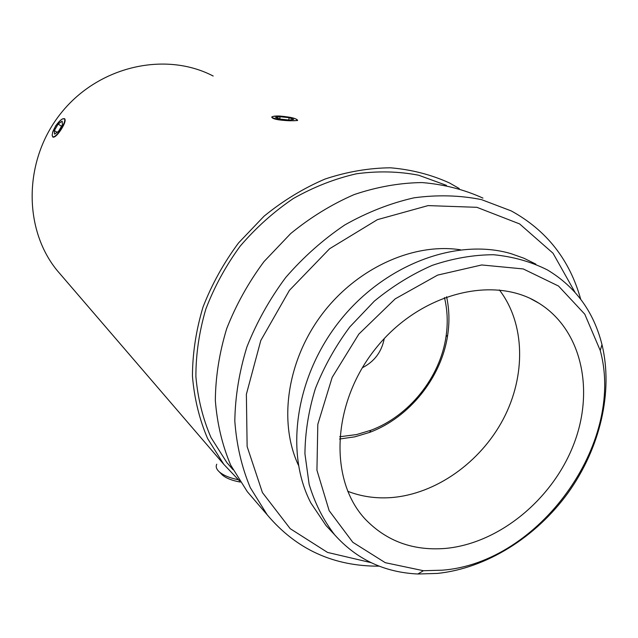 <?xml version="1.0" encoding="UTF-8"?>
<svg xmlns="http://www.w3.org/2000/svg" width="638" height="638" viewBox="0 0 638 638"><rect width="100%" height="100%" fill="white"/><g stroke="black" fill="none" stroke-linecap="round" stroke-linejoin="round"><path stroke-width="0.96" d="M580.692 299.222C569.686 259.746 546.535 230.318 511.253 210.915L481.523 199.63C460.006 195.276 437.524 194.67 414.078 197.812C390.48 203.155 367.424 212.183 344.895 224.887C323.115 239.553 303.385 257.09 285.704 277.498C269.587 299.19 256.659 322.334 246.914 346.92C239.218 371.866 235.183 396.589 234.816 421.088C236.554 444.989 241.706 467.175 250.287 487.647L267.234 514.858C296.311 549.31 333.642 566.408 379.227 566.161M371.005 562.636L327.549 552.428L290.21 528.679L262.425 492.568L247.129 446.544L246.372 394.292L260.798 340.501L289.429 290.338L329.623 248.724L377.409 219.655L428.082 205.603L476.889 207.318L519.619 223.922L553.034 253.246L574.99 292.284M482.958 198.115C464.137 189.518 443.801 184.334 421.941 182.564C399.555 182.883 376.97 186.886 354.186 194.566C331.712 204.319 310.531 217.327 290.657 233.596L264.004 261.588C248.469 282.506 236.044 304.844 226.713 328.602C219.368 352.718 215.572 376.651 215.333 400.409C217.135 423.6 222.247 445.165 230.677 465.102L247.289 491.659L253.924 499.371M460.484 249.785C413.312 242.512 356.578 268.207 321.791 314.598C286.98 360.964 278.304 422.292 298.432 465.246M62.03 276.158L57.093 270.424C22.936 228.595 23.478 159.596 61.176 112.934C98.587 66.041 165.449 51.096 213.172 76.026M459.264 188.545L449.63 183.034C431.336 174.676 411.606 169.596 390.456 167.802C368.812 168.009 347.024 171.75 325.085 179.023C303.457 188.274 283.12 200.667 264.06 216.186L238.54 242.926C223.707 262.928 211.856 284.325 203.004 307.109C196.065 330.245 192.548 353.253 192.445 376.117C194.303 398.463 199.359 419.278 207.613 438.569L223.794 464.328L239.577 480.948M297.172 119.792L297.444 120.542L289.748 120.781C278.168 120.231 272.163 118.979 271.732 117.025C272.697 116.22 275.321 115.893 279.627 116.028L284.939 116.555M52.515 132.672L55.753 125.63L61.304 119.609M62.109 119.107L64.582 118.652C65.929 120.175 64.741 123.868 61.009 129.721C57.516 134.985 54.82 137.465 52.93 137.178L52.149 135.049M437.389 573.426C486.435 568.306 535.8 537.332 567.964 492.999C599.903 448.514 613.485 392.155 601.993 344.624C593.683 311.671 575.492 286.773 547.404 269.922C530.968 261.668 513 256.604 493.485 254.729C473.404 254.825 453.02 258.358 432.333 265.336C411.869 274.252 392.522 286.199 374.291 301.176L349.791 326.951C335.484 346.203 324.024 366.722 315.411 388.494C308.625 410.545 305.131 432.333 304.94 453.849L309.135 484.346C314.893 503.358 323.41 520.193 334.703 534.851C356.642 559.359 384.355 572.406 417.842 574.001L437.389 573.426M442.158 570.189L423.417 570.715L385.264 562.684L352.806 542.284L329.16 510.679L316.934 470.206L317.812 424.334L332.159 377.401L358.827 334.105L395.225 298.839L437.628 275.106L481.714 264.961L523.248 268.933L558.529 286.047L584.775 314.183L600.238 350.477C625.631 443.33 538.815 563.099 442.158 570.189M535.856 264.124L523.87 258.207L511.054 253.677C456.904 237.663 385.24 264.124 340.437 320.061C295.506 375.894 284.468 452.446 310.889 502.991L326.002 525.513L332.151 532.116M445.659 548.409C498.756 543.432 551.782 500.056 573.291 445.444C594.927 390.934 582.047 329.998 538.95 303.225C493.78 274.484 419.828 293.105 375.91 348.22C331.593 403.009 328.562 480.27 365.43 519.356C386.732 541.359 413.472 551.041 445.659 548.409M446.456 185.363L418.648 175.219C398.654 171.351 377.895 170.872 356.371 173.799C334.775 178.72 313.768 186.958 293.352 198.514C273.678 211.832 255.934 227.734 240.127 246.22C225.764 265.871 214.328 286.853 205.819 309.151C199.176 331.792 195.866 354.273 195.89 376.603C197.82 398.423 202.86 418.735 211.011 437.548L226.937 462.662L232.958 469.632M347.694 491.268C361.387 496.587 375.918 498.693 391.277 497.584C435.738 494.171 480.326 462.51 503.215 419.23C526.031 375.957 525.361 323.753 499.363 289.923M238.181 479.696C229.72 477.982 223.452 475.39 219.36 471.929C216.426 469.265 215.548 466.697 216.745 464.217M221.027 473.643L222.351 475.007C226.243 478.277 232.232 480.629 240.311 482.065M339.528 439.016L354.784 436.847L369.609 432.397C409.325 417.643 441.528 377.529 447.669 335.165C449.654 321.967 449.296 309.167 446.584 296.75M444.439 297.531C447.517 310.108 448.035 323.147 446.01 336.649C440.116 377.441 409.078 416.104 370.83 430.291L356.57 434.566L339.679 436.759M362.288 367.783C374.37 361.618 381.691 351.881 384.251 338.571M62.404 124.769L58.56 131.3L54.533 134.163L54.35 130.535L58.162 124.059L62.181 121.164L62.404 124.769M58.162 124.059L61.535 126.252M54.35 130.535L57.125 132.321M52.858 131.603C55.362 125.678 58.489 121.491 62.237 119.043C71.336 115.143 53.09 144.148 52.149 135.081L52.858 131.603M289.285 120.08L280.178 119.083L275.584 117.392L280.05 116.706L289.062 117.687L293.703 119.37L289.285 120.08M289.062 117.687L288.791 120.024M280.05 116.706L279.803 118.947M278.343 116.084C288.264 116.642 294.509 117.839 297.077 119.673C298.289 122.815 265.225 118.261 273.184 116.395L278.343 116.084M247.289 491.659L267.234 514.858M57.093 270.424L223.794 464.328M600.238 350.477L601.993 344.624M423.417 570.715L417.842 574.001M326.002 525.513L334.703 534.851M226.937 462.662L232.918 469.56M530.641 298.696L538.95 303.225M222.351 475.007L219.36 471.929M446.01 336.649L447.669 335.165M370.83 430.291L369.609 432.397M297.077 119.673L297.635 120.367"/></g></svg>
